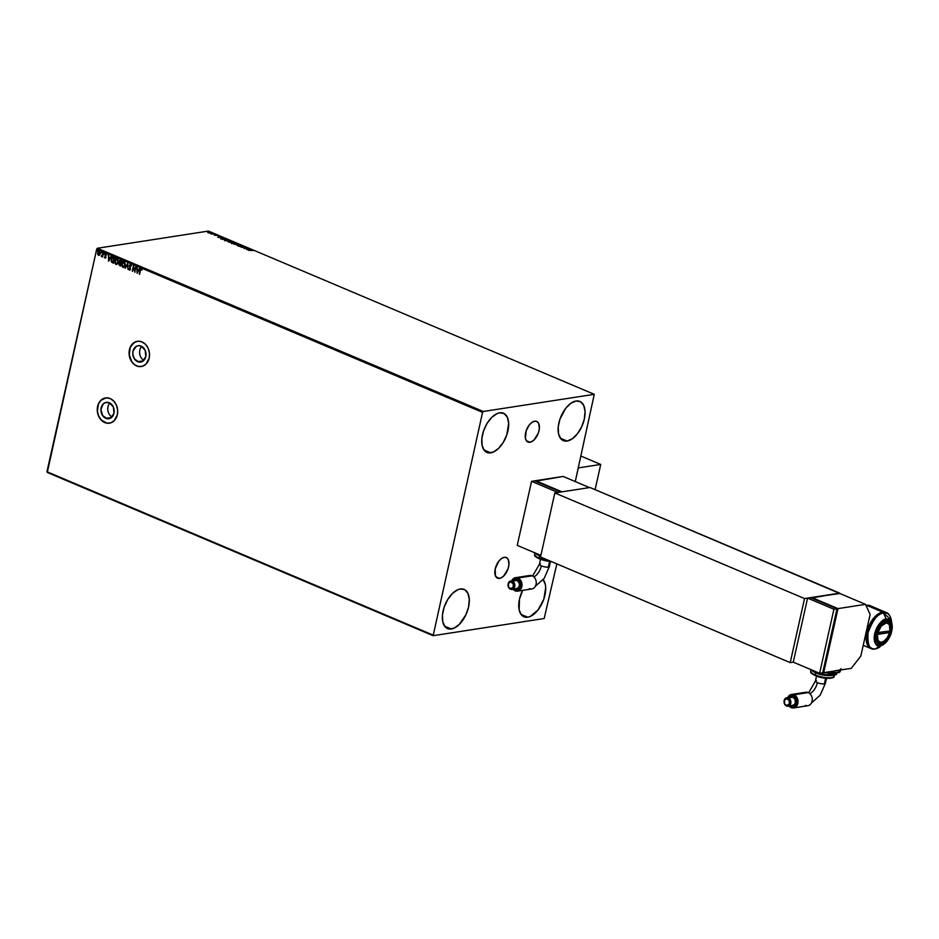 <?xml version="1.0" encoding="UTF-8"?>
<svg xmlns="http://www.w3.org/2000/svg" width="939" height="939" viewBox="0 0 939 939"><rect width="100%" height="100%" fill="white"/><g stroke="black" fill="none" stroke-linecap="round" stroke-linejoin="round"><path stroke-width="1.41" d="M112.058 416.998A8.287 6.596 81.2 0 1 109.91 403.042A8.287 6.596 -98.8 0 0 112.058 416.998M143.89 360.341A8.287 6.596 81.2 0 1 141.742 346.397A8.287 6.596 -98.8 0 0 143.89 360.341M137.669 361.691A8.287 6.596 81.2 0 1 132.775 353.029A8.287 6.596 81.2 0 1 138.139 345.716A8.287 6.596 81.2 0 1 141.143 346.104L145.169 350.306L145.815 356.609L142.705 361.327L138.949 362.067L134.394 358.874L132.822 354.379L132.998 351.186L136.108 346.468L138.561 345.658L141.143 346.104A8.287 6.596 81.2 0 1 146.038 354.778A8.287 6.596 81.2 0 1 140.674 362.09A8.287 6.596 81.2 0 1 137.669 361.691L143.421 360.799L137.669 361.691M105.825 418.336A8.287 6.596 81.2 0 1 100.931 409.674A8.287 6.596 81.2 0 1 106.307 402.362A8.287 6.596 81.2 0 1 109.311 402.749L113.337 406.951L113.983 413.254L110.872 417.972L107.116 418.712L102.562 415.519L100.943 409.404L103.208 403.958L105.461 402.561L109.311 402.749A8.287 6.596 81.2 0 1 114.206 411.423A8.287 6.596 81.2 0 1 108.842 418.735A8.287 6.596 81.2 0 1 105.825 418.336L111.588 417.444L105.825 418.336M105.579 397.925A12.77 10.165 -98.8 0 0 97.339 409.228A12.77 10.165 -98.8 0 0 104.886 422.562L104.781 422.573A12.77 10.165 81.2 0 1 97.245 409.216A12.77 10.165 81.2 0 1 105.52 397.936A12.77 10.165 81.2 0 1 110.156 398.547L106.166 397.866L100.743 400.413L98.302 404.122L97.257 408.805L97.762 413.759L99.745 418.231L102.914 421.529L106.764 423.16L110.72 422.867L114.194 420.707L117.352 414.745L117.621 409.827L116.354 405.026L113.725 401.059L110.156 398.547A12.77 10.165 81.2 0 1 117.692 411.904A12.77 10.165 81.2 0 1 109.417 423.184A12.77 10.165 81.2 0 1 104.781 422.573L104.886 422.562A12.77 10.165 -98.8 0 0 109.487 423.172L109.417 423.184M137.411 341.28A12.77 10.165 -98.8 0 0 129.171 352.583A12.77 10.165 -98.8 0 0 136.718 365.905L136.613 365.928A12.77 10.165 81.2 0 1 129.077 352.571A12.77 10.165 81.2 0 1 137.352 341.291A12.77 10.165 81.2 0 1 141.989 341.902L137.998 341.221L134.218 342.465L130.134 347.477L129.089 352.16L129.594 357.113L131.589 361.574L134.746 364.884L138.596 366.503L142.564 366.222L146.026 364.062L149.184 358.088L149.454 353.181L148.186 348.381L145.568 344.413L141.989 341.902A12.77 10.165 81.2 0 1 149.536 355.259A12.77 10.165 81.2 0 1 141.261 366.539A12.77 10.165 81.2 0 1 136.613 365.928L136.718 365.905A12.77 10.165 -98.8 0 0 141.32 366.527M529.96 442.269A11.209 6.08 -67.1 0 1 527.953 442.046A11.209 6.08 -67.1 0 1 526.086 431.048A11.209 6.08 -67.1 0 1 534.678 421.188L537.061 421.599L538.728 423.548L539.35 428.654L538.434 432.773L534.091 439.91L531.321 441.858L528.704 442.269L526.638 441.072L525.441 438.443L526.204 430.684L529.244 425.015L531.932 422.386L534.678 421.188A11.209 6.08 -67.1 0 1 536.685 421.411A11.209 6.08 -67.1 0 1 538.552 432.409A11.209 6.08 -67.1 0 1 529.96 442.269L526.403 440.755L529.96 442.269M499.536 578.389A11.209 6.08 -67.1 0 1 497.529 578.166A11.209 6.08 -67.1 0 1 495.663 567.179A11.209 6.08 -67.1 0 1 504.255 557.308L506.637 557.719L508.304 559.667L508.926 564.773L508.011 568.893L503.656 576.041L500.886 577.978L498.28 578.389L495.487 576.03L495.193 568.881L498.82 561.135L501.508 558.517L504.255 557.308A11.209 6.08 -67.1 0 1 506.262 557.531A11.209 6.08 -67.1 0 1 508.128 568.529A11.209 6.08 -67.1 0 1 499.536 578.389L495.968 576.875L499.536 578.389M451.354 629.013A21.292 11.561 -67.1 0 1 447.527 628.59A21.292 11.561 -67.1 0 1 443.983 607.709A21.292 11.561 -67.1 0 1 460.298 588.976L464.828 589.739L467.986 593.448L469.3 599.505L468.561 607.017L465.873 614.834L459.183 624.541L453.924 628.238L448.948 629.013L445.027 626.724L442.75 621.747L442.469 614.822L444.206 607.017L447.727 599.505L452.469 593.436L457.727 589.739L460.298 588.976A21.292 11.561 -67.1 0 1 464.112 589.387A21.292 11.561 -67.1 0 1 467.669 610.28A21.292 11.561 -67.1 0 1 451.354 629.013L444.57 626.137L451.354 629.013M490.721 452.856A21.292 11.561 -67.1 0 1 486.907 452.434A21.292 11.561 -67.1 0 1 483.362 431.553A21.292 11.561 -67.1 0 1 499.677 412.82L504.208 413.583L507.365 417.28L508.68 423.348L506.814 434.804L503.304 442.316L498.55 448.384L493.292 452.082L488.327 452.844L484.407 450.567L482.13 445.591L481.836 438.666L483.585 430.86L487.095 423.348L491.848 417.28L497.107 413.583L499.677 412.82A21.292 11.561 -67.1 0 1 503.492 413.23A21.292 11.561 -67.1 0 1 507.048 434.111A21.292 11.561 -67.1 0 1 490.721 452.856L483.949 449.981L490.721 452.856M567.109 441.037A21.292 11.561 -67.1 0 1 563.294 440.626A21.292 11.561 -67.1 0 1 559.75 419.733A21.292 11.561 -67.1 0 1 576.065 401L580.595 401.763L583.753 405.472L585.067 411.54L584.316 419.052L581.64 426.858L577.426 433.783L572.332 438.759L567.109 441.037L564.715 441.037L560.794 438.759L558.517 433.771L558.224 426.858L559.973 419.04L565.748 408.254L570.853 403.277L576.065 401A21.292 11.561 -67.1 0 1 579.879 401.411A21.292 11.561 -67.1 0 1 583.436 422.304A21.292 11.561 -67.1 0 1 567.109 441.037L560.337 438.173L567.109 441.037M543.223 579.692A21.292 11.561 -67.1 0 1 542.988 601.359A21.292 11.561 -67.1 0 1 527.741 617.193A21.292 11.561 -67.1 0 1 523.915 616.782A21.292 11.561 -67.1 0 1 522.636 590.361L519.478 599.141L519.138 609.927L521.415 614.916L523.211 616.418L527.741 617.193L520.957 614.329L527.741 617.193L530.312 616.418L538.047 609.939L543.822 599.152L545.688 587.697L545.289 584.41L543.012 579.433M432.809 634.964L46.95 471.73L96.705 249.128L482.564 412.374L433.137 635.691L544.162 618.519L556.862 563.905L544.162 618.519L433.137 635.691L47.279 472.446L433.137 635.691L482.564 412.374L96.705 249.128L47.279 472.446L432.809 634.964M99.804 255.009L98.489 255.314L100.273 253.741L99.44 251.077L98.079 251.64L97.644 254.046L99.088 255.361L100.273 253.741L98.935 251.006M101.295 256.359L102.527 256.946L103.443 252.849L101.295 256.359L102.527 256.946L103.443 252.849L101.295 256.359M104.417 257.192L104.968 258.061L105.767 257.626L105.321 254.845L106.588 254.704L105.978 253.847L104.933 254.88L105.461 257.321L104.417 257.192L104.968 258.061L104.417 257.192L104.968 258.061L105.884 257.274L105.321 254.845L106.588 254.704L105.978 253.847L104.968 254.715L105.52 257.145L104.417 257.192M113.654 257.169L111.283 259.164L111.729 262.274L113.478 263.237L114.734 257.626L112.293 257.251L111.166 260.772L111.729 262.274L113.478 263.237L114.734 257.626L112.786 257.016M120.662 260.138L119.218 261.265L119.828 262.979L119.218 261.265L119.828 262.979L118.924 264.023L120.333 266.136L121.589 260.526L119.406 260.725L118.866 264.575L120.333 266.136L121.589 260.526L120.18 260.068M127.786 263.155L125.004 268.108L127.458 264.493L128.009 269.376L127.786 263.155L125.004 268.108L127.458 264.493L128.009 269.376L127.786 263.155M135.826 266.547L134.887 270.725L133.526 265.573L132.27 271.183L133.561 267.146L134.923 272.31L135.826 266.547L134.887 270.725L133.526 265.573L132.27 271.183L133.561 267.146L134.923 272.31L135.826 266.547M141.366 268.742L140.087 270.35L139.594 274.282L140.427 270.549L141.249 269.317L142.024 270.08L141.496 268.812L140.451 269.141L139.242 274.129L140.662 269.704L142.094 269.751L141.014 268.683M137.176 273.261L139.899 268.272L138.643 269.704L137.34 269.164L136.883 267.005L137.117 273.237L139.899 268.272L138.643 269.704L137.34 269.164L136.883 267.005L137.176 273.261M129.406 270.127L130.521 269.164L129.782 265.502L130.85 264.798L131.507 265.913L130.744 264.246L129.429 265.35L130.392 268.812L130.11 268.225L129.535 269.552L128.725 268.8L129.828 270.15L128.925 268.765L128.925 269.575L129.84 270.139L130.521 269.164L129.922 265.15L130.638 264.833L131.507 265.913L130.521 264.188L129.382 265.62L130.122 269.164L128.725 268.8L129.723 270.174M123.537 267.392L122.798 267.333L125.216 265.103L124.817 262.04L122.856 261.594L121.542 264.681L122.598 267.228L124.699 266.43L125.216 265.103L123.432 261.347L121.671 263.636L123.42 267.415M116.682 264.493L115.943 264.434L118.361 262.204L117.962 259.141L116.002 258.683L114.687 261.781L115.743 264.329L117.845 263.53L118.361 262.204L116.577 258.436M108.689 261.206L111.424 256.23L110.156 257.662L108.865 257.11L108.408 254.95L108.631 261.183L111.424 256.23L110.156 257.662L108.865 257.11L108.408 254.95L108.689 261.206M104.475 253.718L104.029 253.19L104.076 254.058M101.752 252.568L101.306 252.039L101.353 252.908M97.327 250.701L96.881 250.173L96.928 251.042M208.411 231.076L594.27 394.321L483.256 411.493L97.398 248.248L208.411 231.076L97.398 248.248L96.705 249.128L97.398 248.248L483.256 411.493L482.564 412.374L483.256 411.493L594.27 394.321L208.411 231.076M209.538 233.13L211.193 233.025L210.841 232.367L207.648 232.262L209.538 233.13L210.805 233.13L210.841 232.367L207.625 232.32L209.538 233.13M211.017 233.952L214.82 234.081L211.017 233.952M214.315 235.184L217.766 235.501L214.315 235.184M225.031 238.4L220.677 238.365L222.543 239.398L226.099 238.846L221.534 237.919L220.876 238.623L222.543 239.398L226.099 238.846L225.031 238.4M232.954 241.757L230.36 241.03L228.177 241.652L229.398 242.309L232.954 241.757L229.938 241.053L228.564 241.44L229.398 242.309L232.954 241.757M239.163 244.375L234.057 244.281L238.271 244.492L237.074 245.548L239.163 244.375L234.057 244.281L238.271 244.492L237.074 245.548L239.163 244.375M247.203 247.779L244.551 248.189L244.891 246.804L241.335 247.356L244.34 247.098L243.987 248.483L247.203 247.779L244.551 248.189L244.891 246.804L241.335 247.356L244.34 247.098L243.987 248.483L247.203 247.779M253.26 250.525L251.593 249.844L248.307 250.302L253.26 250.525M246.241 249.434L251.276 249.504L247.978 248.765L248.26 248.225L246.241 249.434L251.276 249.504L247.978 248.765L248.26 248.225L246.241 249.434M239.785 246.159L240.243 245.337L239.656 246.417L238.506 246.206L240.196 246.358L240.842 245.466L242.438 246.159L241.123 245.337L238.412 246.171L240.067 246.394L240.595 245.49L242.438 246.159L242.18 245.595L242.368 246.476M235.443 243.823L236.241 243.342L235.067 242.614L231.076 242.696L234.339 243.882L235.443 243.823L235.525 242.79L231.886 242.332L231.804 243.377L235.443 243.823L235.525 242.79M228.588 240.924L229.386 240.443L228.212 239.715L224.221 239.797L227.484 240.983L228.588 240.924L228.67 239.891L225.031 239.433L224.949 240.478L228.588 240.924L228.67 239.891M217.754 237.379L222.801 237.45L219.503 236.722L219.785 236.182L217.695 237.356L222.801 237.45L219.503 236.722L219.785 236.182L217.754 237.379M215.688 234.586L214.972 234.398L215.688 234.421M212.977 233.435L212.261 233.248L212.977 233.271M208.54 231.569L207.824 231.381L208.54 231.393M575.267 481.566L594.27 394.321L575.267 481.566L578.318 467.904L600.725 464.441L595.091 489.665L600.725 464.441L580.971 456.084L600.725 464.441L578.318 467.904L575.267 481.566M246.617 249.434L248.26 248.225L246.617 249.434M247.063 249.281L248.765 249.305L247.063 249.281M243.94 248.459L244.34 247.098L243.94 248.459M242.485 246.171L239.856 245.842M240.325 245.736L240.349 246.546M236.98 245.513L238.271 244.492L236.98 245.513M231.886 242.332L231.804 243.377M231.733 243.694L231.816 242.649L231.1 242.896M235.454 243.107L235.372 244.14M231.616 243.342L232.238 242.473L235.173 242.849L235.043 243.87L232.156 243.318L232.238 242.473L235.173 242.849L235.09 243.671L233.776 243.694L232.156 243.318L232.238 242.473M232.168 242.802L232.086 243.635L232.168 242.802M235.02 243.999L235.102 243.166L235.02 243.999M228.564 241.44L229.75 241.511M229.034 241.945L228.212 241.839M230.137 241.863L230.29 241.206L232.238 241.663L230.208 241.546L230.665 242.109L230.29 241.206L232.238 241.663L230.384 241.992M225.031 239.433L224.949 240.478M224.879 240.795L224.961 239.75L224.245 239.997M228.6 240.208L228.517 241.241M224.761 240.443L225.383 239.574L228.318 239.95L228.189 240.971L225.301 240.419L225.383 239.574L228.318 239.95L228.236 240.771L226.592 240.748L225.301 240.419L225.383 239.574M225.313 239.903L225.231 240.736L225.313 239.903M228.165 241.1L228.247 240.267L228.165 241.1M221.534 237.919L220.876 238.623M220.806 238.94L221.463 238.236M221.334 238.26L220.712 238.483M225.383 238.764L221.346 238.893L221.886 238.072L225.337 238.976L222.555 239.199L221.393 238.647L222.355 238.025L225.383 238.764M221.815 238.389L221.322 238.976L221.815 238.389M218.141 237.379L219.785 236.182L218.141 237.379M218.587 237.238L220.278 237.262L218.587 237.238M211.31 233.095L210.841 232.367M210.77 232.684L210.735 233.447M210.524 232.414L209.561 232.989L208.564 232.179L210.453 232.978L208.435 232.895L208.564 232.179L210.841 232.719M235.173 242.849L235.724 243.377L235.09 243.671M228.318 239.95L228.87 240.478L228.236 240.771M141.179 268.66L140.287 270.315L141.566 268.707M137.305 273.003L137.094 267.087L137.305 273.003M138.843 269.681L139.665 268.178L138.843 269.681M137.646 271.864L138.561 270.186L137.575 269.775L138.561 270.186L137.446 271.887L137.364 269.798L138.362 270.221L137.646 271.864M134.993 272.005L133.561 267.146L134.993 272.005M132.645 271.218L133.655 265.843L132.645 271.218M135.099 270.69L136.002 266.629L135.099 270.69M129.782 265.502L130.638 264.833M130.85 264.798L129.993 265.479L130.556 264.775M130.157 269.035L129.535 269.552M130.498 264.176L129.629 265.314L130.944 264.211M128.009 269.258L127.657 264.458L128.009 269.258M125.439 268.178L127.798 263.343L125.439 268.178M122.798 267.333L121.87 263.601L124.3 261.394M124.089 261.429L121.671 263.636L122.27 266.688L123.608 267.392M123.514 266.793L122.34 266.242L121.917 264.622L123.631 261.934L124.864 264.962L122.915 266.758L122.023 263.777L123.831 261.899L125.169 264.094L123.467 266.793M123.115 266.723L125.063 264.927L123.549 261.934M120.38 260.033L119.417 261.242L120.861 260.103M120.169 260.666L121.307 260.925L120.638 263.037L119.57 261.418L120.896 260.749M119.288 264.152L120.509 263.613L120.309 265.373L120.708 263.577L120.11 265.408L119.253 264.317L120.708 263.577L120.309 265.373L119.288 264.152L120.532 263.507M119.57 261.418L121.096 260.948L120.838 263.002L121.307 260.925L120.638 263.037L119.535 261.758L120.697 260.784M115.943 264.434L115.016 260.702L115.943 264.434L116.753 264.493M117.234 258.53L114.816 260.737L117.445 258.495M117.011 258.401L115.661 259.187L114.922 261.218L115.18 263.331L116.577 264.493M116.659 263.894L115.485 263.343L115.063 261.723L116.6 259.035L118.009 262.051L116.06 263.847L115.168 260.878L116.976 259L118.314 261.195L116.612 263.894M116.26 263.824L118.208 262.028L116.694 259.035M112.926 257.004L111.483 259.129L113.865 257.145M112.95 257.626L114.452 258.025L113.865 257.885L113.255 262.509L111.541 260.619L112.316 257.908L114.452 258.025L113.455 262.474L114.452 258.025L113.455 262.474L112.034 261.817L111.635 259.305L113.044 257.603M108.83 260.96L108.619 255.044L108.83 260.96M110.356 257.626L111.189 256.124L110.356 257.626M109.17 259.81L110.086 258.143L109.088 257.72L110.086 258.143L108.959 259.845L108.889 257.755L109.875 258.166L109.17 259.81M105.837 253.788L105.121 255.021L105.731 257.11L104.968 254.715L106.177 253.812M105.978 253.847L104.968 254.715M106.494 254.974L105.532 254.809L106.471 254.868M105.321 254.845L105.907 254.363M104.968 258.061L105.884 257.274M106.084 257.239L105.379 258.072M104.675 253.694L103.889 253.471L104.487 253.096M102.515 256.159L102.551 256.84L102.515 256.159L101.541 256.605L102.304 256.194M102.41 255.455L101.705 256.136M102.609 255.431L103.267 252.779L102.022 256.112M101.964 252.544L101.166 252.321L101.776 251.945M101.565 252.884L101.565 251.969M98.489 255.314L97.691 254.246L98.489 255.314L99.604 255.044M99.44 251.077L97.668 252.638L97.691 254.246L97.668 252.638L99.64 251.053M98.501 251.347L97.844 254.011L99.288 255.338M99.182 251.511L99.91 253.589L98.607 254.821L98.02 252.791L99.076 251.535L100.191 252.99L98.924 254.821M98.806 254.786L100.121 253.553L99.323 251.582L99.745 254.105L98.935 254.856L98.09 254.211L98.196 252.262L99.323 251.582M97.527 250.666L96.74 250.443L97.339 250.067M97.14 250.091L97.163 251.018M137.364 269.798L138.362 270.221L137.446 271.887L137.364 269.798M123.971 262.016L124.864 264.962L122.915 266.758M117.117 259.105L117.962 262.263L116.06 263.847M108.889 257.755L109.875 258.166L108.959 259.845L108.889 257.755M136.155 341.585L132.681 343.756L130.239 347.453L129.253 354.637L131.683 361.562L134.84 364.86L138.702 366.492M104.311 398.242L100.849 400.401L98.407 404.099L97.421 411.282L98.689 416.083L101.306 420.038L106.87 423.137M876.85 632.675L877.777 632.839A10.212 5.552 -67.1 0 1 885.841 623.085L885.231 621.724L885.841 623.085L881.134 626.266L877.777 632.839L889.961 630.949L889.409 624.975L887.907 623.402L885.841 623.085A10.212 5.552 -67.1 0 1 890.031 626.912A10.212 5.552 -67.1 0 1 889.961 630.949L876.85 632.675M889.503 631.02A11.925 6.467 -67.1 0 1 889.303 631.841L889.597 632.546L877.425 634.435L877.977 640.41L880.453 642.311L883.904 641.302L887.308 637.687L889.597 632.546A10.212 5.552 -67.1 0 1 883.963 641.267A10.212 5.552 -67.1 0 1 877.425 634.435L889.597 632.546L889.303 631.841A11.925 6.467 112.9 0 0 889.503 631.02M890.031 626.912L889.773 625.397A11.925 6.467 112.9 0 0 887.648 621.501A11.925 6.467 -67.1 0 1 889.879 626.207M883.341 641.654A11.925 6.467 -67.1 0 1 879.866 643.344A11.925 6.467 112.9 0 0 882.683 642.135L883.963 641.267M878.411 643.321A11.925 6.467 112.9 0 0 879.866 643.344A11.925 6.467 -67.1 0 1 878.411 643.321M876.557 633.813L889.303 631.841L876.557 633.813M881.181 643.908A11.925 6.467 -67.1 0 1 879.045 643.673A11.925 6.467 -67.1 0 1 877.061 631.97A11.925 6.467 -67.1 0 1 886.193 621.477L883.282 622.757L880.418 625.55L876.557 633.79L876.873 641.396L879.843 643.908L882.625 643.473L885.571 641.396L890.195 633.802L891.24 627.381L890.501 623.989L888.728 621.911L886.193 621.477A11.925 6.467 -67.1 0 1 888.329 621.712A11.925 6.467 -67.1 0 1 890.325 633.414A11.925 6.467 -67.1 0 1 881.181 643.908L879.866 643.344L881.181 643.908M866.004 605.232A1.702 1.35 81.2 0 1 866.627 605.315A1.702 1.35 -98.8 0 0 866.004 605.232L865.911 605.244A1.702 1.35 81.2 0 1 866.004 605.232L870.136 605.69L886.17 612.474L882.648 612.099A1.702 1.35 81.2 0 1 883.482 612.956L891.311 620.116A19.085 10.364 112.9 0 0 883.482 612.956L886.205 619.094A2.124 1.69 81.2 0 1 886.369 620.714C890.125 619.47 891.768 623.073 891.311 631.513C887.895 640.41 884.468 644.8 881.017 644.67A2.124 1.69 81.2 0 1 880.219 645.891L883.587 644.447L889.926 636.419L892.05 624.435L886.205 619.094A14.249 7.735 -67.1 0 1 892.05 624.435A14.249 7.735 -67.1 0 1 883.587 644.447A14.249 7.735 -67.1 0 1 880.219 645.891L875.453 648.849A1.702 1.35 81.2 0 1 874.444 648.943A1.702 1.35 -98.8 0 0 875.453 648.849A19.085 10.364 112.9 0 0 879.972 646.924L875.453 648.849L880.219 645.891A14.249 7.735 -67.1 0 1 874.69 633.802A14.249 7.735 -67.1 0 1 886.205 619.094L883.482 612.956A19.085 10.364 112.9 0 0 868.047 632.675A19.085 10.364 112.9 0 0 875.453 648.849C869.831 650.704 867.366 645.316 868.047 632.675C873.164 619.341 878.305 612.768 883.482 612.956A1.702 1.35 -98.8 0 0 882.648 612.099A19.578 10.634 -67.1 0 1 886.17 612.474C888.529 613.19 890.242 615.738 891.311 620.116L892.05 624.435C892.625 632.534 889.796 639.213 883.587 644.447L875.042 649.013L870.911 648.544A19.578 10.634 -67.1 0 1 867.636 629.33A19.578 10.634 -67.1 0 1 882.648 612.099L866.627 605.315L870.136 605.69A19.578 10.634 112.9 0 0 866.627 605.315L882.648 612.099L876.11 615.585L868.411 627.182L866.439 641.877L870.911 648.544L863.234 645.304M866.697 605.303L865.958 605.338M866.627 605.315A19.578 10.634 112.9 0 0 865.993 605.432L866.627 605.315M886.369 620.714L889.08 621.172L890.97 623.39L891.757 627.017L890.641 633.872L885.7 642.006L882.554 644.213L879.573 644.67L877.226 643.309L875.864 640.328L875.688 636.184L876.744 631.513L881.686 623.379L886.369 620.714A2.124 1.69 -98.8 0 0 886.205 619.094C882.343 618.954 878.505 623.86 874.69 633.802C874.174 643.238 876.017 647.276 880.219 645.891A2.124 1.69 -98.8 0 0 881.017 644.67C877.261 645.915 875.606 642.311 876.075 633.872C879.491 624.975 882.918 620.585 886.369 620.714M804.535 598.566L554.843 492.94L589.985 487.505L839.677 593.131L804.535 598.566L790.215 662.629L793.267 662.159L790.215 662.629L540.524 556.991L790.215 662.629L804.535 598.566L839.842 593.495L589.985 487.505L554.843 492.94L804.535 598.566M540.524 556.991L554.843 492.94L540.524 556.991M532.624 575.994L539.397 564.292A5.106 1.362 12.6 0 0 541.334 565.888A11.08 6.021 -67.1 0 1 533.845 576.863A11.08 6.021 112.9 0 0 541.334 565.888A5.106 1.362 -167.4 0 1 539.397 564.316A5.106 1.362 -167.4 0 1 540.441 563.74M512.107 580.76A5.963 4.742 81.2 0 1 517.272 578.894L517.964 578.013A6.808 5.423 81.2 0 1 521.99 585.138A6.808 5.423 81.2 0 1 517.577 591.147A6.808 5.423 81.2 0 1 515.1 590.819A6.808 5.423 81.2 0 1 513.023 589.305A6.808 5.423 -98.8 0 0 515.1 590.819L514.772 590.103A5.963 4.742 81.2 0 1 513.422 589.234M527.495 576.534A6.808 5.423 81.2 0 1 532.225 575.807L517.964 578.013A6.808 5.423 -98.8 0 0 511.708 580.818A6.808 5.423 81.2 0 1 515.488 577.685A6.808 5.423 81.2 0 1 517.964 578.013L532.225 575.807A6.808 5.423 -98.8 0 0 529.749 575.478L515.488 577.685M514.314 580.654L512.342 581.171A4.284 3.416 81.2 0 1 514.877 585.654A4.284 3.416 81.2 0 1 512.095 589.446A4.284 3.416 81.2 0 1 510.534 589.234L510.206 588.518A3.439 2.735 81.2 0 1 508.269 584.164A3.439 2.735 81.2 0 1 511.649 582.051L512.342 581.171A4.284 3.416 -98.8 0 0 508.116 583.8A4.284 3.416 -98.8 0 0 510.534 589.234A4.284 3.416 81.2 0 1 507.999 584.751A4.284 3.416 81.2 0 1 510.781 580.971A4.284 3.416 81.2 0 1 512.342 581.171L516.919 580.466A4.284 3.416 -98.8 0 0 515.37 580.255L510.781 580.971M548.341 567.086A5.106 1.362 12.6 0 0 549.374 566.522A5.106 1.362 -167.4 0 1 548.341 567.086L549.597 561.428L548.341 567.086A5.106 1.362 -167.4 0 1 541.334 565.888A5.106 1.362 12.6 0 0 548.341 567.086M538.833 555.055L534.854 552.825A13.627 3.639 12.6 0 0 538.833 555.055L538.833 555.055A13.627 3.639 12.6 0 0 540.794 555.818L538.833 555.055L539.009 555.759L538.833 555.055M541.263 559.515L539.139 558.106A11.925 3.181 -167.4 0 1 534.784 554.069M534.866 553.364L534.631 554.397A11.925 3.181 12.6 0 0 539.139 558.106L539.608 556.005L539.139 558.106A11.925 3.181 12.6 0 0 549.526 560.806M535.512 481.226L561.968 491.836L535.629 480.686L563.13 476.437L589.469 487.576L561.968 491.836L589.469 487.576L563.13 476.437L535.512 481.226M560.959 491.989L557.895 492.459L531.556 481.32L534.62 480.85L560.959 491.989L557.895 492.459L531.556 481.32L517.236 545.383L540.887 555.383L517.236 545.383L531.556 481.32L534.62 480.85L560.959 491.989M537.39 554.937L534.42 552.484M536.697 557.355L535.359 555.958M551.463 561.534L543.247 560.137M539.139 558.106L539.467 558.822A11.068 2.958 12.6 0 0 551.24 561.522M517.577 591.147L531.826 588.941A6.808 5.423 -98.8 0 0 536.251 582.931A6.808 5.423 -98.8 0 0 532.225 575.807A6.808 5.423 81.2 0 1 536.063 584.445A6.808 5.423 81.2 0 1 529.361 588.612M513.105 588.929L515.687 590.373L518.398 589.845L520.3 587.497L520.758 584.152L519.619 580.924L517.272 578.894L513.645 579.152L511.743 581.487M512.095 589.446L516.673 588.741A4.284 3.416 -98.8 0 0 519.455 584.95A4.284 3.416 -98.8 0 0 516.919 580.466L519.009 582.638L519.455 585.091L518.281 587.908L515.781 588.73M510.206 588.518L513.105 587.556L513.316 583.788L510.581 581.863L508.469 583.553L508.539 586.769L510.534 589.234A4.284 3.416 -98.8 0 0 514.76 586.605A4.284 3.416 -98.8 0 0 512.342 581.171L511.649 582.051A3.439 2.735 81.2 0 1 513.586 586.406A3.439 2.735 81.2 0 1 510.206 588.518M515.1 590.819A6.808 5.423 -98.8 0 0 521.802 586.652A6.808 5.423 -98.8 0 0 517.964 578.013L517.272 578.894A5.963 4.742 81.2 0 1 520.629 586.441A5.963 4.742 81.2 0 1 514.772 590.103L515.1 590.819M808.655 692.782L815.428 681.068A5.106 1.362 12.6 0 0 817.364 682.665A11.08 6.021 -67.1 0 1 809.876 693.651A11.08 6.021 112.9 0 0 817.364 682.665A5.106 1.362 -167.4 0 1 815.428 681.092A5.106 1.362 -167.4 0 1 816.461 680.517M788.138 697.536A5.963 4.742 81.2 0 1 793.302 695.67L793.995 694.79A6.808 5.423 81.2 0 1 798.009 701.914A6.808 5.423 81.2 0 1 793.596 707.924A6.808 5.423 81.2 0 1 791.131 707.595A6.808 5.423 81.2 0 1 789.053 706.081A6.808 5.423 -98.8 0 0 791.131 707.595L790.802 706.879A5.963 4.742 81.2 0 1 789.453 706.011M803.514 693.311A6.808 5.423 81.2 0 1 808.256 692.583L793.995 694.79A6.808 5.423 -98.8 0 0 787.739 697.595A6.808 5.423 81.2 0 1 791.518 694.461A6.808 5.423 81.2 0 1 793.995 694.79L808.256 692.583A6.808 5.423 -98.8 0 0 805.779 692.254L791.518 694.461M790.345 697.431L788.373 697.947A4.284 3.416 81.2 0 1 790.908 702.431A4.284 3.416 81.2 0 1 788.126 706.222A4.284 3.416 81.2 0 1 786.565 706.022L786.236 705.295A3.439 2.735 81.2 0 1 784.3 700.94A3.439 2.735 81.2 0 1 787.68 698.827L788.373 697.947A4.284 3.416 -98.8 0 0 784.147 700.576A4.284 3.416 -98.8 0 0 786.565 706.022A4.284 3.416 81.2 0 1 784.03 701.527A4.284 3.416 81.2 0 1 786.812 697.747A4.284 3.416 81.2 0 1 788.373 697.947L792.95 697.243A4.284 3.416 -98.8 0 0 791.389 697.031L786.812 697.747M824.36 683.862A5.106 1.362 12.6 0 0 825.404 683.299A5.106 1.362 -167.4 0 1 824.36 683.862L825.627 678.204L824.36 683.862A5.106 1.362 -167.4 0 1 817.364 682.665A5.106 1.362 12.6 0 0 824.36 683.862M814.864 671.831L810.885 669.613A13.627 3.639 12.6 0 0 814.864 671.831L814.864 671.831A13.627 3.639 12.6 0 0 828.515 675.106A13.627 3.639 12.6 0 0 836.309 673.545L826.261 674.859L814.864 671.831L815.029 672.535L814.864 671.831M819.559 674.061L815.029 672.535L824.923 675.247L834.994 674.672M817.294 676.291L815.169 674.883A11.925 3.181 -167.4 0 1 810.815 670.845M810.897 670.141L810.662 671.174A11.925 3.181 12.6 0 0 815.169 674.883L815.639 672.782L815.169 674.883A11.925 3.181 12.6 0 0 827.118 677.735A11.925 3.181 12.6 0 0 833.926 676.373C835.992 678.228 823.785 679.742 815.345 675.587L815.498 675.599A11.068 2.958 12.6 0 0 832.705 677.395M839.161 670.129L851.18 668.415L860.817 656.103L851.18 668.415L835.194 670.739M823.679 672.664L837.435 670.54L823.679 672.664L837.999 608.613L823.679 672.664M811.542 598.002L837.999 608.613L811.66 597.462L839.161 593.213L865.5 604.352L837.999 608.613L865.5 604.352L839.161 593.213L811.542 598.002M823.198 671.585L836.919 609.035L823.198 671.585M870.124 614.458L865.5 604.352L870.124 614.458L860.817 656.103L870.124 614.458M836.978 608.765L833.926 609.235L807.587 598.096L810.639 597.627L836.978 608.765L822.67 672.829L819.606 673.298L822.67 672.829L836.978 608.765L833.926 609.235L819.606 673.298L833.926 609.235L807.587 598.096L793.267 662.159L819.606 673.298L793.267 662.159L807.587 598.096L810.639 597.627L836.978 608.765M840.886 668.685A17.031 4.554 -167.4 0 1 837.435 670.54M825.557 672.383A17.031 4.554 12.6 0 0 840.346 671.092L835.64 673.087L825.557 672.383M838.809 672.488L833.926 673.65L823.808 672.653L838.867 672.441M823.468 672.582L822.752 672.43L823.468 672.582M813.409 671.714L810.451 669.261M834.877 674.789L829.031 675.693L821.965 674.683M812.728 674.143L811.378 672.747M831.801 677.935L829.219 678.334M827.494 678.31L819.278 676.913M833.773 676.714A11.925 3.181 -167.4 0 1 815.169 674.883L815.334 675.587C808.056 671.901 811.789 672.359 810.662 671.174M793.596 707.924L807.857 705.717A6.808 5.423 -98.8 0 0 812.27 699.708A6.808 5.423 -98.8 0 0 808.256 692.583A6.808 5.423 81.2 0 1 812.082 701.222A6.808 5.423 81.2 0 1 805.392 705.4M789.124 705.705L791.718 707.149L794.429 706.621L796.331 704.285L796.788 700.928L795.65 697.7L793.302 695.67L789.676 695.928L787.774 698.264M788.126 706.222L792.704 705.518A4.284 3.416 -98.8 0 0 795.486 701.726A4.284 3.416 -98.8 0 0 792.95 697.243L795.028 699.414L795.368 702.677L794.312 704.684L791.812 705.506M786.236 705.295L789.136 704.344L789.347 700.576L786.612 698.639L784.488 700.33L784.57 703.557L786.565 706.022A4.284 3.416 -98.8 0 0 790.779 703.381A4.284 3.416 -98.8 0 0 788.373 697.947L787.68 698.827A3.439 2.735 81.2 0 1 789.617 703.182A3.439 2.735 81.2 0 1 786.236 705.295M791.131 707.595A6.808 5.423 -98.8 0 0 797.833 703.428A6.808 5.423 -98.8 0 0 793.995 694.79L793.302 695.67A5.963 4.742 81.2 0 1 796.659 703.229A5.963 4.742 81.2 0 1 790.802 706.879L791.131 707.595M535.43 586.171L544.151 578.436L549.374 566.522L550.489 561.51M534.08 552.508L540.653 556.404M534.631 554.397C535.758 555.571 532.037 555.125 539.315 558.811L551.357 561.581M539.397 564.292L540.524 559.28M811.46 702.947L820.181 695.212L825.404 683.299L826.52 678.287M810.111 669.284L815.04 672.535C824.571 677.265 838.68 675.599 836.309 673.545L836.309 673.509M840.581 670.059L839.712 672.183L835.37 673.627L823.726 672.664M834.161 675.341L833.926 676.373M823.62 672.641L822.752 672.453M815.428 681.068L816.554 676.057"/></g></svg>
